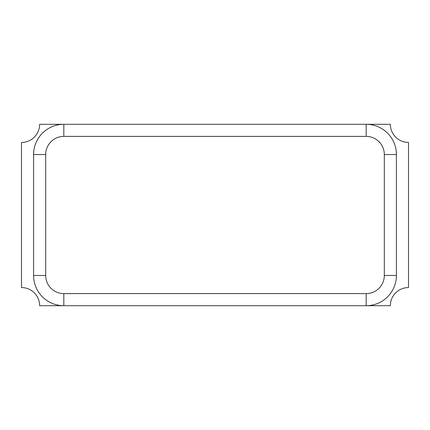 <?xml version="1.0" encoding="UTF-8"?>
<svg xmlns="http://www.w3.org/2000/svg" width="430" height="430" viewBox="0 0 430 430"><rect width="100%" height="100%" fill="white"/><g stroke="black" fill="none" stroke-linecap="round" stroke-linejoin="round"><path stroke-width="0.64" d="M33.594 152.005L33.594 154.531L45.688 154.531L45.688 275.469A18.141 18.141 0 0 0 63.828 293.609L366.172 293.609A18.141 18.141 0 0 0 384.312 275.469L384.312 154.531A18.141 18.141 0 0 0 366.172 136.391L63.828 136.391A18.141 18.141 0 0 0 45.688 154.531L45.688 275.469L33.594 275.469L33.594 277.995M396.406 277.995L396.406 275.469A30.234 30.234 0 0 1 366.172 305.703L390.359 305.703A18.141 18.141 0 0 1 408.5 287.562L408.5 142.438A18.141 18.141 0 0 1 390.359 124.297L366.172 124.297A30.234 30.234 0 0 1 396.406 154.531L396.406 152.005M21.5 142.438A18.141 18.141 0 0 0 39.641 124.297L366.172 124.297L366.172 136.391L63.828 136.391L63.828 124.297A30.234 30.234 0 0 0 33.594 154.531L33.594 275.469A30.234 30.234 0 0 0 63.828 305.703L366.172 305.703L366.172 293.609L63.828 293.609L63.828 305.703L39.641 305.703A18.141 18.141 0 0 0 21.5 287.562L21.5 142.438M384.312 275.469L384.312 154.531L396.406 154.531L396.406 275.469L384.312 275.469"/></g></svg>
